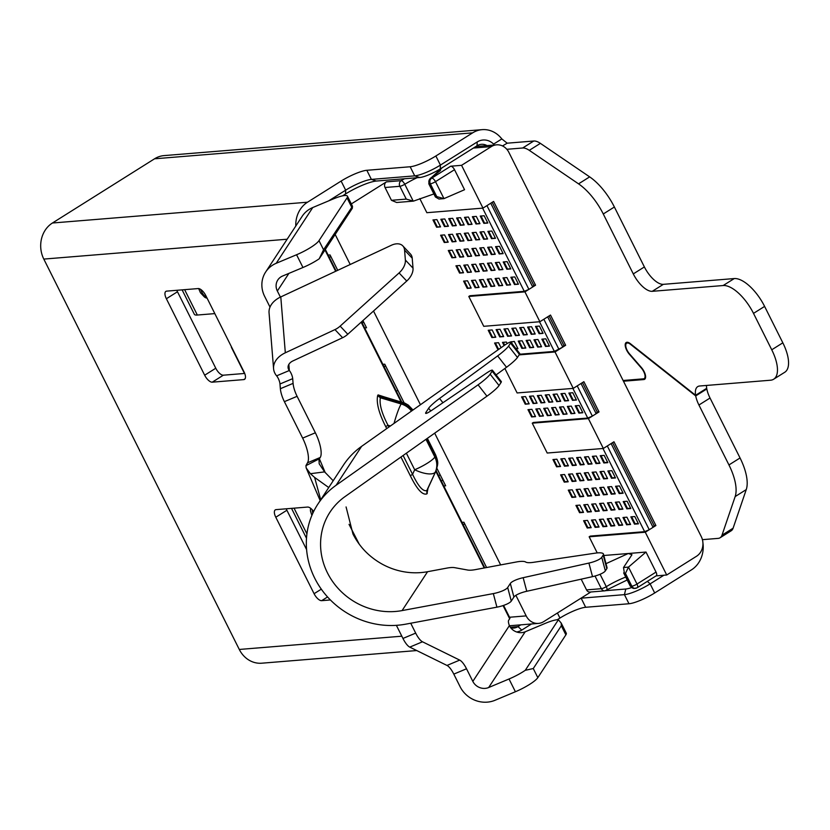 <?xml version="1.0" encoding="UTF-8"?>
<svg xmlns="http://www.w3.org/2000/svg" width="830" height="830" viewBox="0 0 830 830"><rect width="100%" height="100%" fill="white"/><g stroke="black" fill="none" stroke-linecap="round" stroke-linejoin="round"><path stroke-width="1.25" d="M603.835 555.498L628.269 553.506L605.993 563.674M413.465 201.119L406.264 199.107L391.459 200.31L396.678 202.489L413.465 201.119L433.893 193.95M656.105 575.875L666.718 575.003L696.526 556.256A14.546 12.792 -94.7 0 0 701.246 536.533L508.863 152.347A14.546 12.792 -94.7 0 0 496.579 144.835A14.546 12.792 -94.7 0 0 491.37 146.578L473.432 148.051M419.804 198.609L426.859 212.698L482.987 208.112L461.563 165.326L491.37 146.578M482.987 208.112L493.611 201.431L535.558 285.188L524.933 291.87L539.884 321.729L550.508 315.058L565.645 345.28L555.021 351.962L573.26 388.378L583.884 381.696L599.021 411.919L597.247 412.064L582.473 382.578M572.887 388.409L587.733 418.05L533.368 422.48L532.258 423.176L547.209 453.035L603.348 448.459L588.387 418.6L599.021 411.919M603.348 448.459L613.972 441.778L655.908 525.535L645.284 532.217L666.718 575.003M532.704 286.983L490.758 203.226L486.951 205.622L528.897 289.38L532.704 286.983L533.783 285.333L535.558 285.188M653.054 527.33L611.119 443.573L607.311 445.969L649.247 529.727L653.054 527.33L654.144 525.681L655.908 525.535M509.475 625.768L538.463 623.403A14.546 12.792 -94.7 0 0 543.66 621.66L590.856 591.987M351.318 203.931L386.396 181.874A4.15 3.652 85.3 0 0 385.047 187.507L391.459 200.31M386.396 181.874L401.201 180.66L404.449 178.761M442.286 167.629L430.687 178.253L431.704 178.17L450.732 166.208A4.15 1.795 57.8 0 1 454.518 169.694L464.551 189.717L443.967 198.629L435.491 181.656A4.15 1.795 -122.2 0 0 431.704 178.17A4.15 3.652 85.3 0 0 430.355 183.814L429.338 183.897A4.15 3.652 -94.7 0 1 430.687 178.253A4.15 2.034 -123.1 0 0 430.241 178.419C438.738 172.018 442.027 169.258 440.118 170.14L440.035 170.959M461.563 165.326L450.732 166.208M528.897 289.38L524.269 291.32L469.905 295.75L468.794 296.455L524.933 291.87M538.463 623.403A14.546 12.792 -94.7 0 1 526.179 615.891L515.887 595.338M500.646 564.908L434.681 433.167M420.437 404.739L373.51 311.022M350.208 264.49L335.164 234.454M581.176 579.164L586.551 589.902A4.15 3.652 85.3 0 0 590.068 592.049L604.873 590.836A4.15 3.652 85.3 0 0 606.357 590.338A4.15 1.546 -121.3 0 0 606.689 590.255A4.15 1.546 -121.3 0 0 606.284 586.675A27.006 5.343 153.4 0 1 625.737 577.047M649.247 529.727L644.63 531.667L590.265 536.097L589.155 536.792L597.226 552.915M504.868 368.479L517.121 392.953L573.26 388.378M468.794 296.455L483.755 326.315L539.884 321.729M589.155 536.792L645.284 532.217M634.348 588.439A4.15 3.652 -94.7 0 1 630.841 586.291L631.858 586.208A4.15 3.652 85.3 0 0 636.849 587.858A4.15 1.795 -122.2 0 0 637.243 587.733A4.15 1.795 -122.2 0 0 636.994 584.05L628.486 567.098L645.999 552.054L656.032 572.088A4.15 1.795 57.8 0 1 656.271 575.761L637.243 587.733L634.348 588.439L630.292 586.156A4.15 0.82 -26.6 0 0 630.841 586.291L624.43 573.489L625.447 573.405L628.486 567.098L623.517 567.523L631.972 554.71L628.269 553.506L645.999 552.054M586.551 589.902L601.356 588.688A4.15 3.652 85.3 0 0 604.873 590.836L627.2 579.973M417.075 177.724A27.006 5.343 -26.6 0 0 404.781 184.281A4.15 1.546 -121.3 0 0 401.201 180.66A4.15 3.652 85.3 0 0 399.853 186.294L385.047 187.507M462.009 522.392L463.897 522.236L486.588 567.533M382.869 364.339L384.757 364.194L404.117 402.841M436.912 468.348L445.669 485.82L443.78 485.975M328.161 255.101L330.05 254.945L337.748 270.321M362.918 320.577L366.528 327.777L364.64 327.933M588.387 418.6L532.258 423.176M623.672 572.918L624.43 573.489L623.517 567.523M430.241 178.419L428.788 183.762A4.15 0.82 153.4 0 0 429.338 183.897L435.75 196.7L436.767 196.617L430.355 183.814A4.15 0.82 153.4 0 0 435.491 181.656L454.518 169.694M436.767 196.617L443.967 198.629L438.987 199.034L435.418 196.99M463.005 524.363L464.893 524.207M396.346 391.252L397.84 390.318M441.124 480.663L443.013 480.508M383.854 366.321L385.753 366.165M329.157 257.072L331.046 256.916M361.973 322.621L363.862 322.465M519.559 354.244L554.357 351.401L562.792 347.075L563.871 345.425L565.645 345.28M440.149 474.802L438.655 475.735M519.144 354.887L555.021 351.962M311.883 515.389L310.565 511.353A8.31 3.59 57.8 0 1 310.794 508.406M591.178 527.683L587.235 528.005L583.594 520.721L587.526 520.4L591.178 527.683M583.521 512.39L579.579 512.712L575.927 505.429L579.869 505.107L583.521 512.39M575.854 497.097L571.922 497.419L568.27 490.136L572.212 489.814L575.854 497.097M568.197 481.805L564.255 482.126L560.613 474.843L564.556 474.521L568.197 481.805M560.541 466.502L556.598 466.823L552.956 459.54L556.889 459.218L560.541 466.502M599.053 527.04L595.11 527.361L591.468 520.078L595.411 519.756L599.053 527.04M591.396 511.747L587.453 512.069L583.812 504.785L587.744 504.464L591.396 511.747M583.739 496.454L579.797 496.776L576.145 489.493L580.087 489.171L583.739 496.454M576.072 481.161L572.14 481.483L568.488 474.2L572.43 473.878L576.072 481.161M568.415 465.858L564.483 466.18L560.831 458.897L564.774 458.575L568.415 465.858M606.927 526.396L602.995 526.718L599.343 519.435L603.286 519.113L606.927 526.396M599.27 511.104L595.338 511.425L591.686 504.142L595.629 503.82L599.27 511.104M591.614 495.811L587.671 496.133L584.029 488.849L587.972 488.528L591.614 495.811M583.957 480.518L580.014 480.84L576.373 473.557L580.305 473.235L583.957 480.518M576.3 465.225L572.358 465.537L568.706 458.253L572.648 457.942L576.3 465.225M614.812 525.753L610.87 526.075L607.228 518.792L611.16 518.47L614.812 525.753M607.155 510.46L603.213 510.782L599.561 503.499L603.503 503.177L607.155 510.46M599.488 495.168L595.556 495.489L591.904 488.206L595.847 487.884L599.488 495.168M591.832 479.875L587.899 480.197L584.247 472.913L588.19 472.592L591.832 479.875M584.175 464.582L580.232 464.904L576.591 457.621L580.523 457.299L584.175 464.582M622.687 525.11L618.755 525.432L615.103 518.148L619.045 517.827L622.687 525.11M615.03 509.817L611.088 510.139L607.446 502.856L611.378 502.534L615.03 509.817M607.373 494.524L603.431 494.846L599.789 487.563L603.721 487.241L607.373 494.524M599.716 479.232L595.774 479.553L592.122 472.27L596.065 471.948L599.716 479.232M592.049 463.939L588.117 464.261L584.465 456.977L588.408 456.656L592.049 463.939M630.572 524.467L626.629 524.788L622.977 517.505L626.92 517.183L630.572 524.467M622.905 509.174L618.973 509.496L615.321 502.212L619.263 501.891L622.905 509.174M615.248 493.881L611.305 494.203L607.664 486.92L611.606 486.598L615.248 493.881M607.591 478.588L603.649 478.91L600.007 471.627L603.939 471.305L607.591 478.588M599.934 463.296L595.992 463.617L592.35 456.334L596.282 456.012L599.934 463.296M638.446 523.823L634.504 524.145L630.862 516.862L634.794 516.54L638.446 523.823M630.79 508.531L626.847 508.852L623.206 501.569L627.138 501.247L630.79 508.531M623.133 493.238L619.19 493.56L615.538 486.276L619.481 485.955L623.133 493.238M615.466 477.945L611.534 478.267L607.882 470.983L611.824 470.662L615.466 477.945M607.809 462.652L603.866 462.974L600.225 455.691L604.167 455.369L607.809 462.652M644.63 531.667L602.974 448.49M584.393 520.659L587.868 527.61L587.235 528.005M587.868 527.61L591.012 527.351M576.736 505.366L580.212 512.307L579.579 512.712M580.212 512.307L583.345 512.058M569.069 490.063L572.555 497.014L571.922 497.419M572.555 497.014L575.688 496.765M561.412 474.77L564.898 481.722L564.255 482.126M564.898 481.722L568.031 481.462M553.755 459.478L557.231 466.429L556.598 466.823M557.231 466.429L560.375 466.17M592.267 520.016L595.753 526.967L595.11 527.361M595.753 526.967L598.887 526.708M584.611 504.723L588.086 511.674L587.453 512.069M588.086 511.674L591.23 511.415M576.954 489.42L580.429 496.371L579.797 496.776M580.429 496.371L583.573 496.122M569.287 474.127L572.773 481.078L572.14 481.483M572.773 481.078L575.906 480.819M561.63 458.834L565.116 465.786L564.483 466.18M565.116 465.786L568.249 465.526M600.142 519.373L603.628 526.324L602.995 526.718M603.628 526.324L606.761 526.064M592.485 504.08L595.971 511.031L595.338 511.425M595.971 511.031L599.104 510.772M584.828 488.787L588.314 495.728L587.671 496.133M588.314 495.728L591.448 495.479M577.172 473.484L580.647 480.435L580.014 480.84M580.647 480.435L583.791 480.186M569.515 458.191L572.99 465.142L572.358 465.537M572.99 465.142L576.134 464.883M608.027 518.729L611.503 525.681L610.87 526.075M611.503 525.681L614.646 525.421M600.37 503.437L603.846 510.388L603.213 510.782M603.846 510.388L606.989 510.128M592.703 488.144L596.189 495.085L595.556 495.489M596.189 495.085L599.322 494.836M585.046 472.841L588.532 479.792L587.899 480.197M588.532 479.792L591.666 479.543M577.389 457.548L580.865 464.499L580.232 464.904M580.865 464.499L584.009 464.24M615.902 518.086L619.388 525.037L618.755 525.432M619.388 525.037L622.521 524.778M608.245 502.793L611.72 509.745L611.088 510.139M611.72 509.745L614.864 509.485M600.588 487.501L604.064 494.452L603.431 494.846M604.064 494.452L607.207 494.192M592.931 472.197L596.407 479.149L595.774 479.553M596.407 479.149L599.54 478.9M585.264 456.905L588.75 463.856L588.117 464.261M588.75 463.856L591.883 463.596M623.787 517.443L627.262 524.394L626.629 524.788M627.262 524.394L630.406 524.135M616.119 502.15L619.605 509.101L618.973 509.496M619.605 509.101L622.739 508.842M608.463 486.857L611.949 493.809L611.305 494.203M611.949 493.809L615.082 493.549M600.806 471.565L604.282 478.505L603.649 478.91M604.282 478.505L607.425 478.256M593.149 456.261L596.625 463.213L595.992 463.617M596.625 463.213L599.768 462.964M631.661 516.8L635.137 523.751L634.504 524.145M635.137 523.751L638.28 523.491M624.004 501.507L627.48 508.458L626.847 508.852M627.48 508.458L630.624 508.199M616.348 486.214L619.823 493.165L619.19 493.56M619.823 493.165L622.957 492.906M608.681 470.921L612.167 477.862L611.534 478.267M612.167 477.862L615.3 477.613M601.024 455.618L604.51 462.569L603.866 462.974M604.51 462.569L607.643 462.32M654.144 525.681L612.571 442.66M587.733 418.05L592.361 416.11L577.224 385.877L581.031 383.491L596.158 413.714L597.247 412.064M525.234 404.189L521.582 396.906L525.525 396.584L529.177 403.868L525.234 404.189L529.011 403.536M531.615 416.94L527.973 409.657L531.905 409.335L535.558 416.619L531.615 416.94L535.392 416.287M533.109 403.546L529.467 396.263L533.41 395.941L537.052 403.224L533.109 403.546L536.886 402.892M539.5 416.297L535.848 409.014L539.791 408.692L543.432 415.975L539.5 416.297L543.266 415.643M540.994 402.903L537.342 395.62L541.285 395.298L544.926 402.581L540.994 402.903L544.76 402.249M547.375 415.654L543.723 408.37L547.665 408.049L551.317 415.332L547.375 415.654L551.151 415M548.869 402.26L545.227 394.976L549.159 394.655L552.811 401.938L548.869 402.26L552.645 401.606M555.249 415.01L551.608 407.727L555.54 407.406L559.192 414.689L555.249 415.01L559.026 414.357M556.754 401.616L553.102 394.333L557.044 394.011L560.686 401.295L556.754 401.616L560.52 400.963M563.134 414.367L559.482 407.084L563.425 406.762L567.066 414.046L563.134 414.367L566.9 413.714M564.628 400.983L560.976 393.7L564.919 393.379L568.571 400.662L564.628 400.983L568.394 400.319M571.009 413.724L567.367 406.441L571.299 406.119L574.951 413.402L571.009 413.724L574.785 413.07M572.503 400.34L568.861 393.057L572.793 392.735L576.445 400.019L572.503 400.34L576.279 399.676M578.884 413.081L575.242 405.797L579.184 405.476L582.826 412.759L578.884 413.081L582.66 412.427M522.392 396.844L525.867 403.795M528.772 409.584L532.248 416.536M530.266 396.201L533.752 403.152M536.647 408.941L540.133 415.892M538.141 395.557L541.627 402.509M544.532 408.308L548.008 415.249M546.026 394.914L549.502 401.865M552.407 407.665L555.882 414.606M553.901 394.271L557.387 401.222M560.281 407.022L563.767 413.973M561.786 393.627L565.261 400.579M568.166 406.378L571.642 413.33M569.66 392.984L573.136 399.936M576.041 405.735L579.527 412.686M592.361 416.11L596.158 413.714M244.477 373.469L231.363 347.282A22.856 4.524 -26.6 0 0 231.944 347.801M491.868 337.551L488.216 330.267L492.159 329.946L495.801 337.229L491.868 337.551L495.635 336.897M498.021 349.845L494.597 343.018L498.54 342.697L501.05 347.708M499.743 336.907L496.091 329.624L500.034 329.303L503.686 336.586L499.743 336.907L503.509 336.254M504.08 345.571L502.482 342.375L506.414 342.053L507.172 343.558M507.618 336.264L503.976 328.981L507.908 328.659L511.56 335.943L507.618 336.264L511.394 335.611M510.512 342.033L514.299 341.41L517.941 348.693L516.084 348.839M515.503 335.621L511.851 328.338L515.793 328.016L519.435 335.299L515.503 335.621L519.269 334.967M521.883 348.372L518.231 341.089L522.174 340.767L525.815 348.05L521.883 348.372L525.649 347.718M523.377 334.978L519.725 327.694L523.668 327.373L527.32 334.656L523.377 334.978L527.154 334.324M529.758 347.729L526.116 340.445L530.048 340.124L533.7 347.407L529.758 347.729L533.534 347.075M531.252 334.334L527.61 327.051L531.553 326.73L535.194 334.013L531.252 334.334L535.028 333.681M537.643 347.085L533.991 339.802L537.933 339.48L541.575 346.764L537.643 347.085L541.409 346.432M539.137 333.691L535.485 326.408L539.427 326.086L543.069 333.37L539.137 333.691L542.903 333.038M545.518 346.442L541.865 339.159L545.808 338.837L549.46 346.12L545.518 346.442L549.294 345.788M554.357 351.401L539.51 321.76M489.015 330.205L492.501 337.156M495.396 342.946L498.633 349.409M496.9 329.562L500.376 336.513M503.281 342.302L504.702 345.145M504.775 328.919L508.251 335.87M511.156 341.659L512.38 344.097M515.835 348.517L517.775 348.351M512.65 328.275L516.136 335.227M519.041 341.016L522.516 347.967M520.535 327.632L524.01 334.583M526.915 340.373L530.391 347.324M528.409 326.989L531.895 333.94M534.79 339.729L538.276 346.681M536.284 326.346L539.77 333.297M542.675 339.096L546.15 346.037M558.984 349.461L543.847 319.239L547.655 316.842L562.792 347.075M563.871 345.425L549.107 315.94M207.064 298.115A8.31 3.59 57.8 0 1 204.491 297.047L200.435 292.71L198.671 288.57M184.634 289.67L197.333 315.037L214.825 313.605M197.333 315.037A22.856 4.524 153.4 0 1 194.345 314.3L182.112 289.867M436.611 227.213L432.959 219.929L436.902 219.608L440.543 226.891L436.611 227.213L440.377 226.559M444.268 242.505L440.616 235.222L444.558 234.9L448.21 242.184L444.268 242.505L448.044 241.852M451.925 257.798L448.283 250.515L452.215 250.193L455.867 257.476L451.925 257.798L455.701 257.144M459.581 273.091L455.94 265.808L459.882 265.486L463.524 272.769L459.581 273.091L463.358 272.437M467.249 288.394L463.596 281.111L467.539 280.789L471.181 288.072L467.249 288.394L471.015 287.73M444.486 226.569L440.844 219.286L444.776 218.964L448.428 226.248L444.486 226.569L448.262 225.916M452.143 241.862L448.501 234.579L452.443 234.257L456.085 241.54L452.143 241.862L455.919 241.208M459.81 257.155L456.158 249.872L460.1 249.55L463.742 256.833L459.81 257.155L463.576 256.501M467.466 272.448L463.814 265.164L467.757 264.843L471.409 272.126L467.466 272.448L471.233 271.794M475.123 287.751L471.482 280.467L475.414 280.146L479.066 287.429L475.123 287.751L478.9 287.097M452.371 225.926L448.719 218.643L452.661 218.321L456.303 225.604L452.371 225.926L456.137 225.272M460.028 241.219L456.376 233.936L460.318 233.614L463.96 240.897L460.028 241.219L463.794 240.565M467.684 256.512L464.032 249.228L467.975 248.907L471.627 256.19L467.684 256.512L471.461 255.858M475.341 271.815L471.699 264.531L475.632 264.21L479.284 271.493L475.341 271.815L479.118 271.151M482.998 287.107L479.356 279.824L483.299 279.502L486.94 286.786L482.998 287.107L486.774 286.454M460.245 225.283L456.593 218L460.536 217.678L464.188 224.961L460.245 225.283L464.022 224.629M467.902 240.576L464.261 233.292L468.193 232.971L471.845 240.254L467.902 240.576L471.679 239.922M475.559 255.868L471.917 248.585L475.86 248.263L479.501 255.547L475.559 255.868L479.335 255.215M483.226 271.171L479.574 263.888L483.517 263.567L487.158 270.85L483.226 271.171L486.992 270.507M490.883 286.464L487.231 279.181L491.173 278.859L494.815 286.143L490.883 286.464L494.649 285.811M468.12 224.64L464.478 217.356L468.411 217.035L472.063 224.318L468.12 224.64L471.897 223.986M475.787 239.932L472.135 232.649L476.078 232.327L479.719 239.611L475.787 239.932L479.553 239.279M483.444 255.225L479.792 247.942L483.734 247.62L487.376 254.903L483.444 255.225L487.21 254.571M491.101 270.528L487.449 263.245L491.391 262.923L495.043 270.207L491.101 270.528L494.877 269.864M498.757 285.821L495.116 278.538L499.048 278.216L502.7 285.499L498.757 285.821L502.534 285.167M476.005 223.996L472.353 216.713L476.296 216.391L479.937 223.675L476.005 223.996L479.771 223.343M483.662 239.289L480.01 232.006L483.952 231.684L487.604 238.967L483.662 239.289L487.428 238.635M491.319 254.582L487.677 247.299L491.609 246.987L495.261 254.271L491.319 254.582L495.095 253.928M498.975 269.885L495.334 262.602L499.266 262.28L502.918 269.563L498.975 269.885L502.752 269.231M506.642 285.178L502.99 277.894L506.933 277.573L510.575 284.856L506.642 285.178L510.409 284.524M483.88 223.353L480.238 216.07L484.17 215.748L487.822 223.031L483.88 223.353L487.656 222.699M491.536 238.646L487.895 231.363L491.827 231.041L495.479 238.324L491.536 238.646L495.313 237.992M499.193 253.949L495.552 246.666L499.494 246.344L503.136 253.627L499.193 253.949L502.97 253.285M506.86 269.242L503.208 261.958L507.151 261.637L510.792 268.92L506.86 269.242L510.626 268.588M514.517 284.534L510.865 277.251L514.808 276.93L518.46 284.213L514.517 284.534L518.293 283.881M524.269 291.32L482.624 208.143M433.768 219.867L437.244 226.808M441.425 235.16L444.901 242.111M449.082 250.453L452.558 257.404M456.739 265.745L460.225 272.697M464.395 281.038L467.881 287.989M441.643 219.224L445.119 226.165M449.3 234.517L452.786 241.468M456.957 249.809L460.443 256.761M464.624 265.102L468.099 272.053M472.28 280.395L475.756 287.346M449.518 218.581L453.004 225.532M457.174 233.873L460.66 240.825M464.842 249.166L468.317 256.117M472.498 264.459L475.974 271.41M480.155 279.752L483.641 286.703M457.403 217.937L460.878 224.889M465.059 233.23L468.535 240.181M472.716 248.523L476.202 255.474M480.373 263.816L483.859 270.767M488.03 279.108L491.516 286.06M465.277 217.294L468.753 224.245M472.934 232.587L476.42 239.538M480.591 247.88L484.077 254.831M488.258 263.172L491.734 270.124M495.915 278.465L499.39 285.416M473.152 216.651L476.638 223.602M480.819 231.944L484.295 238.895M488.476 247.236L491.951 254.188M496.133 262.529L499.608 269.48M503.789 277.832L507.275 284.773M481.037 216.007L484.513 222.959M488.694 231.3L492.169 238.251M496.35 246.593L499.836 253.544M504.007 261.886L507.493 268.837M511.674 277.189L515.15 284.13M533.783 285.333L492.211 202.313M603.452 554.077A12.46 3.237 165.2 0 1 603.213 555.062L606.813 568.643A12.46 3.237 165.2 0 0 607.052 567.647L603.452 554.077A12.46 3.237 165.2 0 0 595.432 553.133L533.213 562.356A12.46 3.237 -14.8 0 1 525.67 562.024A12.46 3.237 165.2 0 0 516.644 561.931L475.32 569.629A12.46 3.237 -14.8 0 1 467.726 570.044L454.633 567.658A12.46 3.237 165.2 0 0 447.038 568.073L427.575 571.704A66.483 61.679 33.2 0 1 382.007 564.047C369.194 556.857 359.514 546.846 352.968 534.022L346.079 506.943M603.213 555.062L601.75 557.293A12.46 3.237 165.2 0 1 588.916 563.072L523.159 577.69A12.46 3.237 -14.8 0 0 510.326 583.469L507.68 587.505L511.28 601.076A12.46 3.237 165.2 0 1 496.921 607.166L405.683 624.17A81.018 75.167 33.2 0 1 314.746 578.24A81.018 75.167 33.2 0 1 317.88 504.111A81.018 75.167 33.2 0 1 336.119 485.249L478.08 384.819A12.46 1.598 -38 0 0 490.157 374.185L492.138 371.155A12.46 1.598 -38 0 0 492.429 370.211L501.32 381.572A12.46 1.598 -38 0 1 501.03 382.516L499.048 385.545A12.46 1.598 -38 0 1 486.961 396.18L345 496.61A66.483 61.679 -146.8 0 0 330.039 512.089A66.483 61.679 -146.8 0 0 327.476 572.908A66.483 61.679 -146.8 0 0 402.083 610.59L427.575 571.704M623.102 380.493L643.437 378.833A7.895 3.413 -122.2 0 0 644.173 378.605A7.895 3.413 -122.2 0 0 641.268 367.939L629.41 354.317A8.725 3.777 57.8 0 1 626.193 342.531A8.725 3.777 57.8 0 1 627.013 342.271A8.725 3.777 57.8 0 1 630.375 343.682L695.602 395.277A20.771 8.985 57.8 0 1 697.729 386.624A20.771 8.985 57.8 0 1 699.659 386.002L770.572 380.213A33.242 14.369 -122.2 0 0 773.674 379.217A33.242 14.369 -122.2 0 0 771.744 349.793L753.505 313.377A33.242 14.369 -122.2 0 0 723.158 285.53L652.255 291.32A20.771 8.985 57.8 0 1 633.29 273.91L603.275 213.984A41.552 17.97 -122.2 0 0 578.552 183.855L529.281 150.344A20.771 8.985 -122.2 0 0 522.672 147.999L506.829 149.296M702.419 539.666L718.158 538.38A20.771 8.985 -122.2 0 0 720.098 537.757A20.771 8.985 -122.2 0 0 721.996 535.184L735.152 496.579A41.552 17.97 -122.2 0 0 728.948 464.935L698.933 405.009A20.771 8.985 57.8 0 1 695.716 395.92L630.416 344.274A7.895 3.413 -122.2 0 0 626.64 343.236A7.895 3.413 -122.2 0 0 629.545 353.891L641.403 367.524A8.725 3.777 57.8 0 1 644.62 379.3A8.725 3.777 57.8 0 1 643.8 379.559L623.465 381.219M306.602 549.616L286.889 510.253A8.31 3.59 57.8 0 1 286.246 508.8M244.705 373.448L223.353 375.191A8.31 3.59 57.8 0 1 215.769 368.23L177.475 291.755A8.31 3.59 57.8 0 1 176.832 290.303M321.314 589.165L314.082 593.699L275.788 517.235A8.31 3.59 -122.2 0 1 275.301 509.879A8.31 3.59 -122.2 0 1 276.079 509.63L307.598 507.057A8.31 3.59 -122.2 0 1 313.657 511.498M314.082 593.699A8.31 3.59 -122.2 0 0 321.667 600.671L327.56 596.957M330.402 599.955L321.667 600.671M215.769 368.23L204.668 375.212L166.374 298.738A8.31 3.59 -122.2 0 1 165.886 291.382A8.31 3.59 -122.2 0 1 166.664 291.133L198.183 288.56A8.31 3.59 -122.2 0 1 205.767 295.522L244.062 371.996A8.31 3.59 -122.2 0 1 244.549 379.352A8.31 3.59 -122.2 0 1 243.771 379.601L212.252 382.174L223.353 375.191M204.668 375.212A8.31 3.59 -122.2 0 0 212.252 382.174M503.582 605.402L509.869 617.945A9.97 1.971 153.4 0 1 509.672 618.755L508.655 620.311A5.405 1.712 67.3 0 0 509.402 625.592L472.83 681.389L466.522 668.783A14.546 4.596 67.3 0 0 459.706 660.109L422.491 641.787A14.546 4.596 -112.7 0 1 415.685 633.114L410.726 623.226M510.792 627.843A12.045 10.603 85.3 0 0 513.666 628.061A12.045 10.603 85.3 0 0 517.982 626.609L520.773 624.845M502.503 145.945L507.182 143.185L533.773 141.017A20.771 8.985 57.8 0 1 540.382 143.362L589.653 176.873A41.552 17.97 57.8 0 1 614.376 207.002L603.275 213.984M487.013 145.613A12.045 10.603 85.3 0 0 481.369 144.316A12.045 10.603 85.3 0 0 477.063 145.758L440.274 168.895A16.621 3.289 153.4 0 1 419.71 177.516L376.384 181.044A24.931 4.939 -26.6 0 0 345.529 193.971L342.541 195.859M695.602 395.277L706.704 388.295A20.771 8.985 57.8 0 1 706.465 385.442M771.744 349.793L782.835 342.821A33.242 14.369 57.8 0 1 784.775 372.245L773.674 379.217M782.835 342.821L764.606 306.405L753.505 313.377M723.158 285.53L734.26 278.558A33.242 14.369 57.8 0 1 764.606 306.405M734.26 278.558L663.346 284.337A20.771 8.985 57.8 0 1 644.381 266.938L614.376 207.002M507.182 143.185L501.828 138.932A26.591 23.396 85.3 0 0 482.157 129.656A26.591 23.396 85.3 0 0 472.654 132.852L435.864 155.988A20.771 4.109 153.4 0 1 410.155 166.757L366.829 170.295A20.771 4.109 -26.6 0 0 341.12 181.065L307.505 202.209A26.591 23.396 85.3 0 0 295.781 226.051M287.139 239.227L43.803 259.085A26.591 23.396 -94.7 0 1 52.435 223.011L154.556 158.8A26.591 23.396 -94.7 0 1 164.07 155.604L482.157 129.656M43.803 259.085L239.289 649.454L401.834 636.195M728.948 464.935L740.049 457.963A41.552 17.97 57.8 0 1 746.253 489.596L733.098 528.202A20.771 8.985 57.8 0 1 731.199 530.775L720.098 537.757M740.049 457.963L710.034 398.026A20.771 8.985 57.8 0 1 706.818 388.948L695.716 395.92M557.252 619.751L559.949 618.06A20.771 4.109 153.4 0 1 585.658 607.28L628.984 603.752A20.771 4.109 -26.6 0 0 654.694 592.973L691.483 569.847A26.591 23.396 85.3 0 0 702.917 542.799M501.828 138.932L493.611 144.098A16.206 14.255 85.3 0 0 477.209 141.961L440.419 165.087L440.274 168.895M605.869 590.638L625.779 589.01A16.621 3.289 -26.6 0 0 631.485 587.599M416.743 650.554L261.751 663.201A26.591 23.396 -94.7 0 1 239.289 649.454M516.623 631.972A16.206 14.255 85.3 0 0 521.769 630.095L531.501 623.973M419.71 177.516L414.72 175.867L371.384 179.394A20.771 4.109 -26.6 0 0 345.674 190.174L328.649 200.881M647.379 581.353L650.129 583.874L663.865 575.242M410.155 166.757L414.72 175.867A20.771 4.109 -26.6 0 0 440.419 165.087L435.864 155.988M580.99 598.191A20.771 4.109 153.4 0 1 581.093 598.181L624.43 594.643L625.779 589.01M654.694 592.973L650.129 583.874A20.771 4.109 153.4 0 1 624.43 594.643L628.984 603.752M400.952 457.029L410.321 475.746C417.023 489.389 422.553 495.427 426.9 493.881L428.031 488.227M384.28 396.896L378.086 394.904L377.66 395.547C376.198 402.872 378.895 413.236 385.743 426.651L386.718 428.591M280.405 297.109L277.345 291.008L288.892 273.392M325.246 472.685L319.384 458.762L320.224 457.475A20.771 6.567 67.3 0 0 315.358 432.783L297.099 396.325A14.546 4.596 -112.7 0 1 293.083 383.377L292.7 378.656A6.235 1.971 67.3 0 0 289.338 370.512L288.85 364.401M427.326 493.228A4.15 3.86 33.2 0 1 427.232 489.897L427.595 489.098M410.321 475.746L412.572 474.335C418.362 486.401 423.113 491.806 426.807 490.54L426.9 493.881M377.66 395.547L380.358 397.788C379.217 404.148 381.759 413.299 387.983 425.24L385.743 426.651M413.008 409.999L408.298 405.102L404.936 403.173L382.931 396.491L380.783 397.145L378.086 394.904M459.706 660.109L446.986 665.442L409.771 647.12A14.546 4.596 -112.7 0 1 402.955 638.446L396.387 625.332M446.986 665.442A14.546 4.596 -112.7 0 1 453.803 674.116L466.522 668.783M472.83 681.389A12.045 11.184 -146.8 0 0 488.663 687.53L509.018 678.992A20.771 4.109 -26.6 0 0 525.265 670.308L533.265 668.534L537.83 677.643A20.771 4.109 153.4 0 1 515.399 691.743L495.043 700.271A26.591 24.672 33.2 0 1 460.111 686.721L453.803 674.116M525.265 670.308L558.403 619.751A20.771 4.109 -26.6 0 0 545.559 623.247L525.203 631.786A12.045 11.184 33.2 0 1 509.973 626.712L509.402 625.592M276.214 263.286A26.591 24.672 -146.8 0 0 265.652 272.012L302.193 216.267A26.591 24.672 -146.8 0 1 312.754 207.542L276.214 263.286L296.569 254.748A20.771 4.109 -26.6 0 0 319 240.648L347.044 197.872A20.771 4.109 -26.6 0 0 347.448 196.181L352.491 206.265L352.345 208.247L319.197 258.804A20.771 4.109 153.4 0 1 302.96 267.499L282.594 276.027A12.045 11.184 -146.8 0 0 277.811 279.98A12.045 11.184 -146.8 0 0 277.345 291.008M265.652 272.012A26.591 24.672 -146.8 0 0 264.625 296.341L270.009 307.1M280.789 296.922A24.931 16.994 175.4 0 0 269.055 312.848L273.578 368.717A24.931 16.994 -4.6 0 1 285.323 352.792L334.957 329.603A14.546 9.338 -43.3 0 0 340.144 326.128L399.085 272.935A14.546 9.338 -43.3 0 0 405.372 260.039L404.573 250.1A14.546 9.338 -43.3 0 0 402.809 245.898A14.546 9.338 -43.3 0 0 391.366 245.265L280.789 296.922L285.323 352.792M402.809 245.898L410.456 254.011A14.546 9.338 136.7 0 1 412.22 258.213L413.018 268.163A14.546 9.338 136.7 0 1 406.731 281.048L347.791 334.241A14.546 9.338 136.7 0 1 342.603 337.717L292.969 360.905A10.385 7.086 175.4 0 0 288.072 367.534A10.385 7.086 175.4 0 0 289.338 370.512L276.618 375.845A6.235 1.971 -112.7 0 1 279.98 383.989L280.364 388.71L293.083 383.377M297.099 396.325L284.379 401.658A14.546 4.596 -112.7 0 1 280.364 388.71M284.379 401.658L302.639 438.115A20.771 6.567 -112.7 0 1 307.505 462.808L320.224 457.475M319.384 458.762L305.917 465.672L307.505 462.808M333.193 480.746L324.592 471.886L319.187 463.794L319 459.395M403.131 455.483L412.572 474.335L414.678 469.749A18.696 3.704 -26.6 0 0 434.858 457.06L435.283 456.417A18.696 17.347 -146.8 0 1 435.729 471.419L426.807 490.54L435.729 471.419A18.696 6.91 24.7 0 0 435.906 471.077A18.696 6.91 24.7 0 0 436.082 470.579M411.473 411.078A18.696 17.347 33.2 0 0 401.201 403.971L401.627 403.328L380.783 397.145L380.358 397.788L401.201 403.971A18.696 2.148 106.5 0 0 394.032 423.425M312.754 207.542L333.12 199.003A20.771 4.109 -26.6 0 1 347.448 196.181M276.618 375.845A24.931 16.994 -4.6 0 1 273.578 368.717M305.917 465.672L306.187 467.954L310.41 473.702L324.592 471.886M320.712 499.785L314.622 477.426L310.41 473.702M314.622 477.426L328.742 487.542M561.225 623.102L566.268 633.176A20.771 4.109 153.4 0 1 565.873 634.857L561.319 625.758L561.225 623.102L558.403 619.751M561.319 625.758L533.265 668.534M352.491 206.265L323.555 249.757L319.197 258.804M537.83 677.643L565.873 634.857M507.68 587.505A12.46 3.237 165.2 0 1 493.321 593.595L402.083 610.59M496.091 374.901L506.518 367.265A12.46 1.598 -38 0 0 517.453 357.46L519.435 354.431A12.46 1.598 -38 0 0 519.725 353.487L510.834 342.136A12.46 1.598 -38 0 0 503.571 345.923L361.61 446.353L336.119 485.249M317.88 504.111L343.371 465.215A81.018 75.167 33.2 0 1 361.61 446.353M511.28 601.076L513.915 597.05A12.46 3.237 165.2 0 1 526.76 591.271L523.159 577.69M606.813 568.643L605.35 570.874A12.46 3.237 165.2 0 1 592.516 576.653L526.76 591.271M442.919 402.737L439.568 398.462L497.637 355.904A12.46 1.598 -38 0 0 508.562 346.1L510.554 343.07A12.46 1.598 -38 0 0 510.834 342.136M439.568 398.462A12.46 1.598 -38 0 0 428.633 408.267L430.77 410.985M426.63 413.267L425.935 412.375L428.633 408.267M425.935 412.375A12.46 1.598 -38 0 0 425.655 413.319A12.46 1.598 -38 0 0 431.808 410.3L486.276 373.241A12.46 1.598 -38 0 1 492.429 370.211M600.08 574.267L606.284 586.675A4.15 0.82 -26.6 0 1 601.356 588.688L595.017 576.02M406.264 199.107L399.853 186.294A4.15 0.82 153.4 0 0 404.781 184.281L413.153 200.995M439.288 171.271A27.006 5.343 -26.6 0 0 436.798 171.136A27.006 5.343 -26.6 0 0 436.352 171.177M509.516 617.25L526.179 615.891M625.447 573.405L631.858 586.208A4.15 0.82 -26.6 0 0 636.994 584.05L656.032 572.088M294.048 508.157L306.924 533.877M312.827 513.231A15.096 13.28 -94.7 0 1 312.194 509.693M200.736 289.431A15.096 13.28 85.3 0 0 201.763 292.025A15.096 13.28 85.3 0 0 206.95 297.887M275.788 517.235L286.889 510.253M166.374 298.738L177.475 291.755M245.109 378.76L243.771 379.601M521.769 630.095L517.982 626.609L510.326 627.231M540.382 143.362L529.281 150.344M589.653 176.873L578.552 183.855M522.672 147.999L533.773 141.017M652.255 291.32L663.346 284.337M633.29 273.91L644.381 266.938M472.654 132.852L154.556 158.8M733.098 528.202L721.996 535.184M746.253 489.596L735.152 496.579M698.933 405.009L710.034 398.026M645.201 378.677L643.8 379.559M477.209 141.961L477.063 145.758M307.505 202.209L52.435 223.011M559.949 618.06L557.418 613.007M341.12 181.065L345.674 190.174L345.529 193.971M376.384 181.044L371.384 179.394L366.829 170.295M581.114 598.108L585.658 607.28M324.997 249.965L335.673 271.286M361.154 322.175L401.066 401.876M435.823 471.274L484.243 567.969M503.073 605.578L509.672 618.755M359.307 544.304L349.036 524.353M388.897 427.056L387.983 425.24L390.432 425.966M402.955 638.446L415.685 633.114M422.491 641.787L409.771 647.12M515.399 691.743L509.018 678.992M488.663 687.53L525.203 631.786M296.569 254.748L302.96 267.499M279.98 383.989L292.7 378.656M302.639 438.115L315.358 432.783M406.378 453.19L414.678 469.749A18.696 6.91 24.7 0 0 435.304 472.063A18.696 17.347 -146.8 0 0 434.858 457.06L425.977 439.319M402.716 402.363A18.696 2.148 106.5 0 0 401.627 403.328A18.696 17.347 33.2 0 1 412.064 410.663M334.957 329.603L342.603 337.717M426.527 438.935L435.283 456.417A18.696 3.704 -26.6 0 0 435.636 454.902L427.357 438.344M347.044 197.872L351.598 206.971M323.555 249.757L319 240.648M399.085 272.935L406.731 281.048M347.791 334.241L340.144 326.128M405.372 260.039L413.018 268.163M404.573 250.1L412.22 258.213M493.321 593.595L496.921 607.166M486.961 396.18L478.08 384.819M513.915 597.05L510.326 583.469M588.916 563.072L592.516 576.653M601.75 557.293L605.35 570.874M519.435 354.431L510.554 343.07M517.453 357.46L508.562 346.1M506.518 367.265L497.637 355.904M501.03 382.516L492.138 371.155M499.048 385.545L490.157 374.185M475.849 146.526L496.579 144.835M623.662 572.918L630.292 586.156M428.788 183.762L435.418 197.001M306.498 538.265L291.527 508.365M644.173 378.605L645.533 377.743M626.64 343.236L627.999 342.385M325.339 249.446L336.16 271.057M361.569 321.801L401.772 402.083M436.103 470.651L484.793 567.865M435.636 454.902C438.78 463.109 438.001 463.721 435.906 471.077L427.419 489.544M306.187 467.964L320.173 500.615"/></g></svg>
